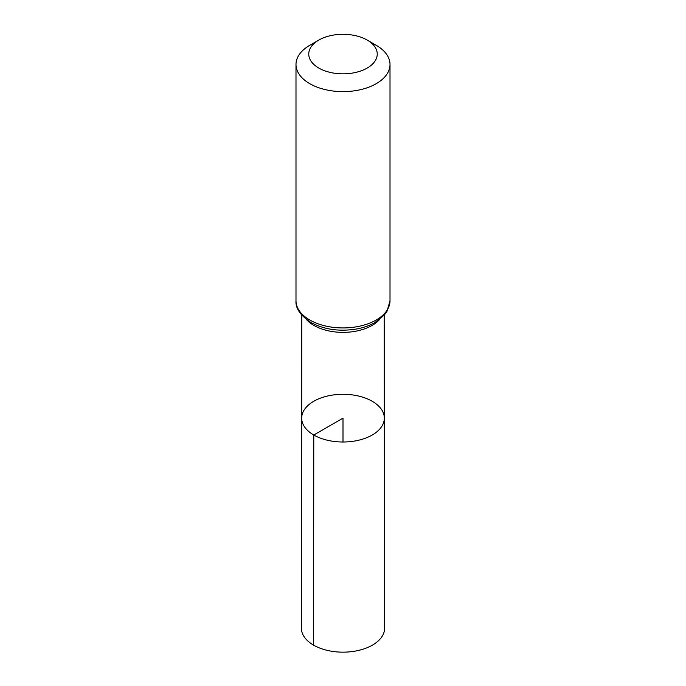<?xml version="1.0" encoding="UTF-8"?>
<svg xmlns="http://www.w3.org/2000/svg" width="686" height="686" viewBox="0 0 686 686"><rect width="100%" height="100%" fill="white"/><g stroke="black" fill="none" stroke-linecap="round" stroke-linejoin="round"><path stroke-width="1.03" d="M313.776 435.018A41.323 23.856 180 0 1 301.677 418.126A41.323 23.856 180 0 1 343 394.287A41.323 23.856 180 0 1 384.323 418.126A41.323 23.856 180 0 1 358.829 440.18A41.323 23.856 180 0 1 313.776 435.018A41.323 23.856 180 0 1 301.677 418.126L301.368 628.102A41.632 24.036 180 0 0 313.562 645.123A41.632 24.036 180 0 0 358.95 650.328A41.632 24.036 180 0 0 384.632 628.102L384.323 418.126A41.323 23.856 180 0 1 358.829 440.18A41.323 23.856 180 0 1 313.776 435.018M318.784 68.051A34.249 19.774 180 0 1 318.784 40.088A34.249 19.774 180 0 1 367.216 40.088A34.249 19.774 180 0 1 367.216 68.051A34.249 19.774 180 0 1 318.784 68.051M367.216 40.088L376.237 45.302A47.008 27.14 180 0 1 390.008 64.493A47.008 27.14 180 0 1 360.99 89.566A47.008 27.14 180 0 1 309.763 83.675A47.008 27.14 180 0 1 295.992 64.493A47.008 27.14 180 0 1 309.763 45.302L318.784 40.088M343 441.998L343 418.143L313.776 435.018L313.562 645.123M379.658 319.419A41.16 23.761 180 0 1 313.896 325.413A41.16 23.761 180 0 1 306.342 319.419M309.763 319.985A47.008 27.14 180 0 1 295.992 300.802C295.392 308.185 300.348 315.406 310.878 322.446C324.169 329.58 339.347 331.767 356.403 329.023C363.383 327.754 369.557 325.601 374.942 322.557L384.426 314.917L386.955 311.418L390.008 300.802A47.008 27.14 180 0 1 360.99 325.876A47.008 27.14 180 0 1 309.763 319.985M301.823 315.208L301.677 418.126M384.177 315.208L384.323 418.126M295.992 64.493L295.992 300.802M390.008 64.493L390.008 300.802"/></g></svg>
